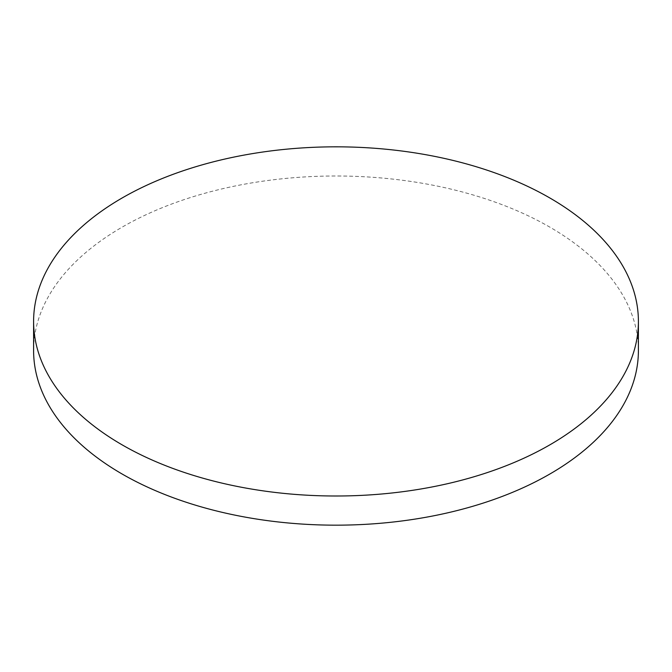 <?xml version="1.0" encoding="UTF-8"?>
<svg xmlns="http://www.w3.org/2000/svg" width="672" height="672" viewBox="0 0 672 672"><rect width="100%" height="100%" fill="white"/><g stroke="black" fill="none" stroke-linecap="round" stroke-linejoin="round"><path stroke-width="0.5" stroke-dasharray="3.36 2.52" d="M638.4 350.582A302.4 174.586 0 0 0 549.83 227.128A302.4 174.586 0 0 0 220.273 189.286A302.4 174.586 0 0 0 33.6 350.582"/><path stroke-width="1.01" d="M122.17 444.872A302.4 174.586 0 0 0 451.727 482.714A302.4 174.586 0 0 0 638.4 321.418A302.4 174.586 0 0 0 549.83 197.963A302.4 174.586 0 0 0 220.273 160.121A302.4 174.586 0 0 0 33.6 321.418A302.4 174.586 0 0 0 122.17 444.872M33.6 321.418L33.6 350.582A302.4 174.586 0 0 0 122.17 474.037A302.4 174.586 0 0 0 451.727 511.879A302.4 174.586 0 0 0 638.4 350.582L638.4 321.418"/></g></svg>
